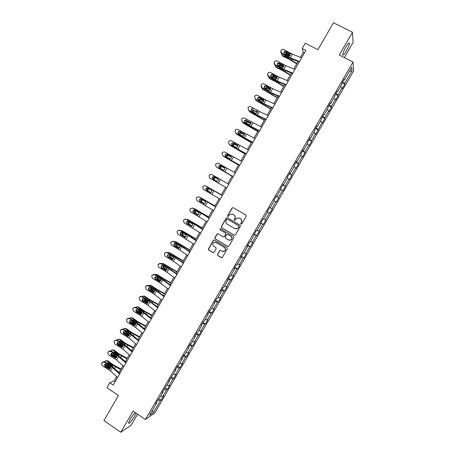<?xml version="1.0" encoding="UTF-8"?>
<svg xmlns="http://www.w3.org/2000/svg" width="455" height="455" viewBox="0 0 455 455"><rect width="100%" height="100%" fill="white"/><g stroke="black" fill="none" stroke-linecap="round" stroke-linejoin="round"><path stroke-width="0.68" d="M240.974 224.156L241.764 223.945L246.229 216.239L245.939 215.096L233.188 207.651L232.061 207.963L227.631 215.63L227.836 216.426L228.438 216.404L230.008 214.339L232.784 214.231L233.842 214.851C235.127 215.795 235.434 217.007 234.763 218.491L234.188 219.486L234.388 220.283L235.013 220.254L236.52 218.229L239.358 218.087L240.422 218.713C241.719 219.657 242.026 220.874 241.349 222.364L240.775 223.359L240.974 224.156M239.034 217.928L240.576 218.77C241.867 219.714 242.174 220.931 241.503 222.415L240.923 223.411L241.161 224.23M228 216.483L227.631 215.63M232.488 214.083L234.001 214.914C235.286 215.858 235.593 217.069 234.922 218.548L234.348 219.543L234.575 220.351M135.277 412.594C133.787 413.885 132.087 416.115 130.181 419.288L128.515 423.139C129.243 423.832 131.216 421.626 134.435 416.507L136.028 413.106M346.261 51.096C348.172 47.678 349.235 45.113 349.451 43.401C349.264 42.213 348.075 43.413 345.885 47.007C343.963 50.454 342.899 53.013 342.695 54.702C342.899 55.88 344.088 54.68 346.261 51.096M217.479 254.339L217.763 255.482L221.306 257.621L222.239 257.553L227.352 248.828L227.068 247.685L214.436 240.109L213.554 240.155L208.435 248.874L208.72 250.011L212.974 252.582L214.089 252.286L216.182 248.663L215.898 247.52L213.787 246.246C212.445 245.074 212.394 243.84 213.623 242.532L216.006 242.407L224.315 247.395C225.64 248.527 225.72 249.749 224.56 251.063L222.085 251.245L220.698 250.409L219.782 250.472L217.479 254.339L217.945 255.494L221.767 257.735M344.321 57.586L353.069 42.491L352.488 32.259L333.464 22.75L317.914 49.709L305.22 43.208L302.183 48.486L305.897 50.397L113.198 385.055L109.843 382.78L106.993 387.728L118.425 395.492L103.945 420.585L120.802 432.25L131.154 425.197L137.564 414.152M352.488 32.259L339.305 55.027L353.063 62.045L145.412 419.499L133.059 411.087L120.802 432.25M234.297 235.195L235.423 234.888L240.371 226.351L240.081 225.208L227.369 217.723L226.249 218.03L221.34 226.533L221.625 227.671L234.609 235.303M233.853 237.601L228.922 246.121L227.796 246.422L215.164 238.852L214.879 237.715L217.211 233.825L218.093 233.785L223.206 236.839L224.326 236.537L225.725 234.12L225.435 232.983L220.106 229.809L220.072 228.831L220.686 228.802L233.569 236.458L233.853 237.601M353.063 62.045L353.62 70.991L154.785 412.941L145.412 419.499M159.131 398.79L161.167 400.155L163.578 396.004L162.719 396.555L166.604 389.878L167.451 389.349L169.869 385.186L169.032 385.698L172.928 379.004L173.747 378.52L176.17 374.346L175.363 374.812L179.259 368.101L180.055 367.668L182.483 363.488L181.704 363.903L185.612 357.181L186.379 356.788L188.814 352.602L188.057 352.972L191.97 346.238L192.715 345.891L195.155 341.694L194.421 342.018L198.352 335.267L199.062 334.971L201.508 330.762L200.803 331.041L204.739 324.278L205.427 324.023L207.878 319.808L207.201 320.041L211.143 313.262L211.802 313.057L214.26 308.831L213.611 309.019L217.558 302.222L218.195 302.063L220.652 297.832L220.032 297.968L223.991 291.16L224.599 291.046L227.062 286.804L226.465 286.9L230.435 280.075L231.015 280.013L233.489 275.758L232.92 275.804L236.896 268.962L237.447 268.945L239.921 264.685L239.381 264.685L243.368 257.826L243.891 257.86L246.377 253.589L245.859 253.537L249.852 246.673L250.352 246.752L252.838 242.469L252.349 242.373L256.353 235.485L256.825 235.616L259.316 231.328L258.855 231.18L262.871 224.281L263.314 224.457L265.811 220.163L265.379 219.964L269.394 213.048L269.815 213.276L272.317 208.97L271.914 208.726L275.94 201.792L276.327 202.071L278.835 197.754L278.46 197.459L282.498 190.514L282.856 190.838L285.37 186.516L285.023 186.169L289.067 179.213L289.397 179.583L291.922 175.249L291.598 174.856L295.653 167.884L295.955 168.304L298.48 163.959L298.19 163.521L302.251 156.531L302.529 157.003L305.06 152.647L304.793 152.158L308.865 145.151L309.116 145.674L311.652 141.312L311.413 140.771L315.497 133.747L315.713 134.322L322.14 122.321L322.328 122.947L324.876 118.562L324.699 117.919L328.794 110.866L328.959 111.543L331.513 107.153L331.359 106.459L335.471 99.389L335.602 100.117L338.162 95.715L338.037 94.97L342.154 87.889L342.257 88.662L344.822 84.255L344.731 83.458L352.039 70.883L351.789 67.255L344.338 80.069L344.247 79.238L341.608 83.771L341.716 84.584L337.525 91.802L337.4 91.023L334.766 95.544L334.908 96.306L330.722 103.501L330.569 102.779L327.941 107.295L328.112 108L323.937 115.183L323.75 114.506L321.133 119.017L321.332 119.665L317.163 126.831L316.947 126.217L314.337 130.71L314.564 131.307L310.412 138.462L310.162 137.893L307.557 142.381L307.813 142.927L303.667 150.059L303.394 149.547L300.789 154.023L301.079 154.518L296.944 161.633L296.637 161.172L294.044 165.637L294.362 166.081L290.233 173.184L289.898 172.775L287.304 177.228L287.657 177.621L283.533 184.707L283.169 184.349L280.587 188.797L280.962 189.132L276.85 196.207L276.458 195.9L273.882 200.337L274.285 200.621L270.185 207.679L269.764 207.423L267.193 211.848L267.625 212.087L267.199 211.837M161.167 400.155L160.296 400.73L153.437 412.526L149.61 415.182L156.588 403.17L155.678 403.767L158.158 399.507L159.057 398.921L163.009 392.125L162.122 392.676L169.442 381.057L168.583 381.557L175.886 369.96L175.056 370.415L177.552 366.127L178.371 365.689L182.347 358.841L181.545 359.251L184.042 354.951L184.832 354.559L188.819 347.7L188.046 348.064L190.548 343.752L191.316 343.411L195.309 336.535L194.564 336.848L197.072 332.525L197.806 332.235L201.81 325.348L201.093 325.609L203.607 321.281L204.318 321.037L208.327 314.132L207.639 314.342L210.159 310.009L210.841 309.81L214.862 302.893L214.197 303.058L216.722 298.708L217.376 298.56L221.403 291.627L220.772 291.74L223.303 287.384L223.928 287.287L227.966 280.337L227.358 280.405L229.894 276.037L230.492 275.992L234.541 269.024L233.961 269.041L236.503 264.662L237.072 264.668L241.127 257.689L240.576 257.655L243.124 253.264L243.664 253.321L247.73 246.326L247.207 246.24L249.761 241.844L250.273 241.946L254.345 234.939L253.856 234.803L256.415 230.395L256.899 230.548L260.977 223.524L260.516 223.337L263.081 218.923L263.536 219.128L267.625 212.087M160.797 395.93L162.719 396.555M164.215 389.076L166.604 389.878M163.009 392.125L162.691 391.698M167.121 385.044L169.032 385.698M170.551 378.173L172.928 379.004M169.442 381.057L169.118 380.636M173.457 374.141L175.363 374.812M176.898 367.248L179.259 368.101M175.886 369.96L175.556 369.557M179.81 363.209L181.704 363.903M183.263 356.299L185.612 357.181M182.347 358.841L182.011 358.449M186.175 352.261L188.057 352.972M189.633 345.328L191.97 346.238M188.819 347.7L188.478 347.319M192.55 341.284L194.421 342.018M196.025 334.328L198.352 335.267M195.309 336.535L194.962 336.16M198.943 330.284L200.803 331.041M202.429 323.312L204.739 324.278M201.81 325.348L201.457 324.984M205.347 319.256L207.201 320.041M208.845 312.266L211.143 313.262M208.327 314.132L207.963 313.779M211.768 308.211L213.611 309.019M215.272 301.199L217.558 302.222M214.862 302.893L214.493 302.552M218.201 297.143L220.032 297.968M221.716 290.108L223.991 291.16M221.403 291.627L221.028 291.297M224.651 286.047L226.465 286.9M228.177 278.995L230.435 280.075M227.966 280.337L227.58 280.018M231.106 274.928L232.92 275.804M234.649 267.858L236.896 268.962M234.541 269.024L234.149 268.717M237.584 263.786L239.381 264.685M241.133 256.694L243.368 257.826M241.127 257.689L240.729 257.394M244.073 252.622L245.859 253.537M247.634 245.507L249.852 246.673M247.73 246.326L247.327 246.041M250.574 241.429L252.349 242.373M254.152 234.297L256.353 235.485M254.345 234.939L253.935 234.666M257.092 230.213L258.855 231.18M260.675 223.058L262.871 224.281M260.977 223.524L260.561 223.263M263.621 218.974L265.379 219.964M267.221 211.802L269.394 213.048M269.741 207.463L271.914 208.726M274.2 200.769L275.94 201.792M270.185 207.679L269.758 207.435M276.299 196.168L278.46 197.459M280.769 189.468L282.498 190.514M276.85 196.207L276.418 195.974M282.879 184.849L285.023 186.169M287.355 178.138L289.067 179.213M283.533 184.707L283.09 184.485M289.471 173.509L291.598 174.856M293.947 166.786L295.653 167.884M290.233 173.184L289.778 172.974M296.074 162.139L298.19 163.521M300.562 155.411L302.251 156.531M296.944 161.633L296.484 161.44M302.694 150.747L304.793 152.158M307.188 144.007L308.865 145.151M303.667 150.059L303.201 149.871M309.326 139.332L311.413 140.771M313.825 132.581L315.497 133.747M310.412 138.462L309.935 138.286M315.975 127.889L318.051 129.356M320.479 121.127L322.14 122.321M317.163 126.831L316.686 126.672M322.64 116.423L324.699 117.919M327.151 109.649L328.794 110.866M323.937 115.183L323.448 115.03M329.318 104.929L331.359 106.459M333.834 98.149L335.471 99.389M330.722 103.501L330.228 103.365M336.006 93.412L338.037 94.97M340.533 86.621L342.154 87.889M337.525 91.802L337.018 91.671M342.717 81.872L344.731 83.458M349.525 71.145L352.039 70.883M344.338 80.069L343.826 79.955M116.656 376.649L114.307 380.733L109.843 382.78M302.183 48.486L303.326 52.393L300.488 57.319M298.071 61.522L293.805 68.938M291.416 73.084L287.133 80.524M284.773 84.619L280.473 92.086M278.147 96.13L273.83 103.626M271.538 107.613L267.204 115.138M264.941 119.079L260.59 126.626M258.355 130.511L253.992 138.093M251.786 141.926L247.406 149.53M245.228 153.312L240.837 160.939M238.693 164.67L234.28 172.326M232.164 176.005L227.739 183.689M225.646 187.329L221.232 194.99M219.122 198.659L214.749 206.263M212.616 209.965L208.271 217.507M206.121 221.244L201.81 228.734M199.643 232.499L195.366 239.927M193.176 243.732L188.933 251.103M186.721 254.942L182.512 262.251M180.282 266.124L176.108 273.381M173.861 277.283L169.715 284.483M167.451 288.419L163.339 295.557M161.053 299.532L156.975 306.613M154.672 310.617L150.628 317.647M148.302 321.685L144.286 328.652M141.943 332.724L137.967 339.635M135.601 343.741L131.654 350.595M129.277 354.735L125.358 361.532M122.958 365.701L119.079 372.446M152.351 410.467L153.437 412.526M157.896 399.956L160.296 400.73M156.588 403.17L156.281 402.732M304.423 52.962L303.326 52.393M115.297 381.404L114.307 380.733M342.137 82.861L344.822 84.255M335.483 94.31L338.162 95.715M328.846 105.742L331.513 107.153M322.22 117.14L324.876 118.562M315.611 128.52L318.255 129.948M309.013 139.873L311.652 141.312M302.433 151.202L305.06 152.647M295.864 162.503L298.48 163.959M289.306 173.787L291.922 175.249M282.765 185.043L285.37 186.516M276.242 196.27L278.835 197.754M269.73 207.48L272.317 208.97M267.233 211.78L269.815 213.276M260.738 222.956L263.314 224.457M254.26 234.103L256.825 235.616M247.793 245.234L250.352 246.752M241.343 256.336L243.891 257.86M234.905 267.409L237.447 268.945M228.484 278.466L231.015 280.013M222.074 289.494L224.599 291.046M215.681 300.505L218.195 302.063M209.3 311.487L211.802 313.057M202.93 322.447L205.427 324.023M196.577 333.384L199.062 334.971M190.236 344.298L192.715 345.891M183.905 355.19L186.379 356.788M177.632 366.082L180.055 367.668M171.495 377.036L173.747 378.52M165.347 387.95L167.451 389.349M233.182 207.645L232.226 208.032L227.801 215.693M227.307 217.689L226.419 218.087L221.511 226.579L221.795 227.716L234.456 235.229M238.915 226.562L238.716 225.765L227.557 219.191L226.948 219.213L226.169 220.447C225.498 221.926 225.805 223.138 227.085 224.087L234.706 228.592L237.607 228.41L239.068 226.613L238.716 225.765M227.534 219.173L238.869 225.811M235.4 228.871L237.766 228.456L238.312 227.614M239.068 226.613L238.465 227.659M217.939 233.716L217.154 234.126L215.061 237.749L215.346 238.886L228.182 246.536M223.547 236.947L224.497 236.572L225.89 234.16L225.606 233.023L220.106 229.809M220.624 228.774L220.248 228.876L220.283 229.855M228.541 240.018L230.992 239.853C232.181 238.534 232.113 237.3 230.776 236.156L227.83 234.405L226.931 234.456L225.31 237.123L225.6 238.266L228.541 240.018M229.331 240.303L231.151 239.882C232.346 238.568 232.272 237.334 230.935 236.19L230.776 236.156M227.676 234.336L230.935 236.19M220.459 250.313L219.759 250.728L217.661 254.351M223.069 251.552L224.73 251.08C225.89 249.767 225.811 248.544 224.486 247.412L224.315 247.395M215.329 242.145L224.486 247.412M214.254 240.03L213.509 240.439L208.629 248.896L208.908 250.034L213.412 252.701M290.336 54.657L284.716 51.944M284.693 51.933L284.25 51.722M296.933 63.501L288.891 58.632L282.157 55.368L282.623 56.096L289.34 59.355L296.717 63.876M299.231 61.977L291.223 58.814L281.457 53.605L282.157 55.368M288.891 58.632L289.283 57.95L285.04 55.925L284.472 55.271M284.716 54.037L285.99 53.48L290.188 55.425M289.903 55.806L286.838 54.327L285.495 54.469M284.875 55.499L284.887 55.834M299.504 61.505L290.307 57.876L281.435 53.093L281.457 53.605L280.633 52.001M301.654 57.774L292.428 54.179L283.55 49.402L282.202 49.288L280.82 50.806L281.435 53.093M290.188 54.498L289.664 53.667L285.791 51.517L285.803 52.035L289.983 54.355M285.803 52.035L284.693 51.955L283.801 53.036M289.664 53.667L290.131 54.094L290.159 55.482L288.925 56.198L284.438 53.883L283.948 52.052L284.682 51.438L285.791 51.517M283.397 65.821L283.55 66.982L282.327 67.693L281.702 67.522L277.84 65.372L277.351 63.546L277.994 62.972L279.188 63.017L279.222 63.501L283.601 65.964L278.295 63.364M290.381 74.876L282.345 70.025L275.639 66.72L276.128 67.42L282.811 70.718L290.188 75.217M274.905 65.065L275.639 66.72M278.005 66.788L282.009 69.018M278.107 65.526L279.398 64.849L283.63 66.822M283.408 67.186L280.325 65.668L278.835 65.93M276.088 76.855L271.919 74.774M283.852 86.228L275.81 81.4L269.138 78.055L269.644 78.715L276.293 82.054L283.675 86.53M268.382 76.514L269.138 78.055M271.595 78.311L273.944 79.619M271.527 76.992L272.824 76.195L277.078 78.186M276.913 78.533L273.318 76.867L272.215 77.373M292.81 73.124L283.692 69.382L274.843 64.582L274.888 65.054L274.052 63.546M292.565 73.556L284.625 70.292L274.888 65.054M294.954 69.405L285.808 65.696L276.953 60.902L275.497 60.822L274.655 61.561L274.234 62.301L274.843 64.582M279.222 63.501L278.028 63.45L277.214 64.564M283.055 65.167L279.188 63.017M282.327 67.693L281.861 68.489M286.132 84.721L277.095 80.865L268.268 76.042L268.331 76.485L267.5 75.075M285.911 85.102L278.039 81.741L268.331 76.485M288.271 81.007L279.205 77.185L270.372 72.373L268.825 72.334L268.08 73.028L267.659 73.767L268.268 76.042M277.027 77.401L276.464 76.645L272.608 74.489L272.659 74.938L276.822 77.259M272.659 74.938L271.39 74.921L270.645 76.082M276.464 76.645L276.93 77.077L276.958 78.459L275.81 79.164L275.11 78.994L271.26 76.838L270.77 75.018L271.339 74.478L272.608 74.489M267.779 87.286L265.618 86.188M277.328 97.552L262.649 89.362L277.175 97.819M261.887 87.94L262.649 89.362M264.969 88.441L266.266 87.519L270.526 89.527M270.412 89.845L266.778 88.156L265.623 88.805M270.822 108.853L256.176 100.64L270.691 109.086M255.409 99.349L256.176 100.64M258.44 99.872L259.725 98.82L263.985 100.834M263.911 101.129L260.254 99.429L259.066 100.225M264.332 120.131L249.715 111.902L264.219 120.33M248.959 110.741L249.715 111.902M251.939 111.287L253.202 110.099L257.445 112.106M257.405 112.374L253.754 110.673L252.548 111.629M279.472 96.289L270.509 92.319L261.705 87.479L261.79 87.889L260.965 86.592M279.279 96.631L271.47 93.173L261.79 87.889M281.605 92.581L272.619 88.651L263.803 83.817L262.182 83.817L261.096 85.204L261.705 87.479M270.469 88.822L269.883 88.094L266.033 85.938L266.107 86.348L270.259 88.679M266.107 86.348L264.782 86.365L264.099 87.587M269.883 88.094L270.35 88.526L270.378 89.908L269.297 90.608L268.535 90.443L264.691 88.281L264.201 86.461L264.708 85.955L266.033 85.938M272.824 107.835L263.94 103.751L255.158 98.894L262.216 103.183L272.653 108.131M274.957 104.138L266.044 100.089L257.251 95.237L255.568 95.277L254.55 96.619L255.158 98.894M263.911 100.202L263.32 99.52L259.481 97.359L259.572 97.734L263.718 100.072M259.572 97.734L258.201 97.779L257.575 99.071M263.32 99.52L263.781 99.952L263.809 101.334L262.586 102.034L258.133 99.702L257.649 97.882L258.104 97.404L259.481 97.359M266.192 119.352L257.382 115.16L248.623 110.286L255.687 114.541L266.05 119.602M268.319 115.661L259.481 111.503L250.716 106.635L248.982 106.703L248.436 107.283L248.02 108.011L248.623 110.286M253.048 109.098L251.638 109.166L251.075 110.548M256.768 110.923L257.234 111.356L257.257 112.738L256.307 113.414L255.426 113.261L251.598 111.094L251.114 109.274L251.524 108.83L252.935 108.756M257.854 131.381L243.271 123.134L257.757 131.546M242.538 122.111L243.271 123.134M245.467 122.685L245.655 122.059L246.695 121.36L250.904 123.356M250.898 123.589L247.258 121.894L246.064 123.026M259.572 130.847L242.106 121.65L249.175 125.881L259.452 131.057M261.693 127.167L244.193 118.01L242.413 118.107L241.918 118.647L241.503 119.375L242.106 121.65M250.756 122.833L246.536 120.438L250.671 122.776M246.536 120.438L245.097 120.529L244.602 122.008M250.233 122.298L250.694 122.731L250.722 124.113L249.505 124.806L245.069 122.463L244.585 120.643L244.966 120.222L246.411 120.131M251.387 142.614L236.833 134.344L251.314 142.745M236.145 133.469L236.833 134.344M239.029 134.071L239.211 133.281L240.206 132.593L244.363 134.566M244.38 134.771L240.786 133.099L239.614 134.407M252.969 142.313L235.599 132.985L252.878 142.478M255.084 138.638L237.681 129.356L235.866 129.482L234.996 130.716L235.599 132.985M244.187 134.111L244.198 135.465L242.987 136.153L238.562 133.804L238.079 131.99L238.42 131.592L239.893 131.478L244.164 134.094L239.893 131.478M240.047 131.751L238.574 131.865L238.164 133.457M243.715 133.651L244.176 134.083L244.625 133.304M244.938 153.818L230.418 145.532L244.881 153.915M229.786 144.815L230.418 145.532M232.63 145.446L232.784 144.48L233.728 143.803L237.817 145.742M237.857 145.907L234.331 144.275L233.387 144.952L233.21 145.782M246.382 153.756L229.11 144.303L246.309 153.881M248.493 150.093L231.185 140.68L229.343 140.822L228.507 142.034L229.11 144.303M237.601 145.327L237.203 144.98L237.664 145.412L237.692 146.794L236.481 147.477L232.061 145.122L231.584 143.308L233.392 142.807L237.629 145.361M233.563 143.041L232.073 143.171L231.76 144.889M237.203 144.98L233.392 142.807M238.5 165L224.008 156.696L238.465 165.057M223.468 156.156L224.008 156.696M226.271 156.816L226.368 155.655L227.273 154.99L231.259 156.878M231.311 157.003L227.892 155.434L226.988 156.099L226.857 157.151M239.808 165.176L222.631 155.593L239.762 165.256M241.912 161.519L224.707 151.976L222.836 152.146L222.029 153.329L222.631 155.593M230.998 156.503L231.197 158.095L229.985 158.778L225.578 156.418L225.1 154.603L226.908 154.103L231.072 156.583M227.096 154.308L225.589 154.455L225.401 156.292M230.713 156.281L226.908 154.103M232.078 176.153L217.621 167.832L232.061 176.182M217.228 167.508L217.621 167.832M219.993 168.196L219.97 166.803L220.829 166.149L224.662 167.958M224.719 168.037L221.466 166.564L220.607 167.213L220.59 168.543M233.244 176.568L216.17 166.86L233.227 176.603M235.349 172.923L218.241 163.254L216.347 163.436L215.568 164.596L216.17 166.86M224.389 167.667L224.713 169.374L223.507 170.051L219.111 167.69L218.633 165.876L220.436 165.381L224.503 167.77M220.647 165.546L218.844 166.047L219.082 167.673M224.23 167.565L220.436 165.381M217.922 178.923L215.943 177.78L215.056 177.672L214.237 178.309L214.641 180.055L213.987 179.685L216.62 181.209M213.987 179.685L213.583 177.933L214.402 177.291L217.905 178.906M216.648 181.221L214.641 180.055M226.698 187.938L209.721 178.104L209.124 175.84L209.533 175.118L209.869 174.703L211.785 174.504L218.673 178.474L218.224 179.253L218.246 180.629L217.046 181.3L212.656 178.934L212.178 177.126L213.981 176.631L217.848 178.866M228.797 184.298L218.673 178.474M214.208 176.768L212.411 177.257L212.889 179.065L216.546 181.175M218.224 179.253L213.981 176.631M221.34 194.808L206.428 186.311M221.323 194.837L206.917 186.487M208.999 188.706L207.884 189.382L208.282 191.134L207.605 190.793L210.563 192.528M207.605 190.793L207.207 189.035L208.401 188.359M210.659 192.528L208.282 191.134M220.169 199.284L203.283 189.32L202.685 187.062L203.413 185.947L205.347 185.725L212.218 189.707L211.774 190.48L211.797 191.862L210.597 192.528L206.217 190.156L205.74 188.347L207.537 187.858L211.774 190.48M222.279 195.61L205.347 185.725M222.262 195.65L212.218 189.707M205.29 185.697L205.597 185.833M207.497 187.835L205.99 188.45L206.468 190.253L210.312 192.482M214.97 205.87L199.819 197.368M214.936 205.933L200.558 197.567M202.367 199.796L201.537 200.427L201.935 202.185L201.246 201.872L204.352 203.726M201.246 201.872L200.848 200.115L201.787 199.455M204.488 203.704L201.935 202.185M213.651 210.602L196.861 200.513L196.264 198.255L196.975 197.157L198.92 196.93L205.779 200.917L205.336 201.69L205.359 203.066L204.158 203.732L199.79 201.355L199.313 199.546L201.104 199.062L205.336 201.69M215.784 206.894L198.92 196.93M215.738 206.974L205.779 200.917M198.664 196.81L199.193 197.004M200.9 198.966L199.58 199.614L200.058 201.417L204.005 203.709M208.618 216.904L194.922 208.908L193.284 208.43M208.566 217.001L194.217 208.618M195.815 210.898L195.212 211.456L195.599 213.213L194.894 212.934L198.101 214.874M194.894 212.934L194.501 211.171L195.24 210.563M194.524 208.743L194.922 208.908M198.266 214.823L195.599 213.213M207.144 221.898L190.457 211.683L189.86 209.425L190.27 208.708L192.511 208.106L199.353 212.098L198.909 212.872L198.932 214.248L197.737 214.908L193.375 212.53L192.897 210.722L194.689 210.238L198.909 212.872M209.3 218.155L192.511 208.106M209.232 218.281L199.353 212.098M192.055 207.929L192.801 208.145M194.331 210.096L193.187 210.756L193.665 212.553L197.68 214.902M202.282 227.915L188.615 219.901L186.789 219.486M202.208 228.046L187.887 219.646M189.32 222L188.893 222.455L189.28 224.218L188.558 223.968L191.839 225.987M188.558 223.968L188.171 222.205L188.745 221.665M188.074 219.708L188.615 219.901M192.021 225.902L189.28 224.218M200.655 233.165L184.065 222.831L183.467 220.573L184.144 219.515L186.112 219.259L192.943 223.257L192.499 224.031L192.522 225.407L191.362 226.061M202.828 229.394L186.112 219.259M202.737 229.559L192.943 223.257M185.481 219.048L186.419 219.264M187.784 221.227L186.806 221.869L187.284 223.672L191.339 226.05L186.977 223.678L186.499 221.875L188.285 221.392L192.499 224.031M195.951 238.909L182.313 230.878L180.334 230.526M195.86 239.068L181.573 230.651M182.864 233.096L182.591 233.432L182.973 235.201L182.233 234.985L185.572 237.061M182.233 234.985L181.852 233.21L182.284 232.75M181.63 230.668L182.313 230.878M185.771 236.941L182.973 235.201M194.183 244.409L177.683 233.95L177.086 231.697L177.751 230.651L179.725 230.389L186.544 234.393L186.101 235.161L186.123 236.537L184.935 237.191L180.589 234.803L180.112 233L181.898 232.522L186.101 235.161M196.372 240.604L186.851 234.353L179.725 230.389M196.253 240.809L186.544 234.393M178.946 230.167L180.055 230.361M181.272 232.346L180.442 232.966L180.914 234.763L185.054 237.191M189.638 249.875L176.028 241.827L173.907 241.554M189.53 250.068L175.272 241.633M176.449 244.176L176.682 246.161L175.926 245.973L179.304 248.106M175.926 245.973L175.545 244.198L175.857 243.829M175.243 241.616L176.028 241.827M179.509 247.947L176.682 246.161M187.722 255.63L179.805 250.136L171.313 245.052L170.722 242.799L171.37 241.77L173.355 241.497L180.157 245.507L179.736 247.651L178.553 248.299L174.219 245.905L173.742 244.102L175.522 243.63L179.719 246.274M189.934 251.791L180.481 245.433L173.355 241.497M189.786 252.042L180.157 245.507M172.439 241.275L173.702 241.434M174.794 243.453L174.089 244.034L174.561 245.831L178.752 248.293M183.342 260.817L169.755 252.758L167.503 252.57M183.211 261.045L168.981 252.593M170.068 255.249L170.403 257.092L169.63 256.938L173.031 259.123M169.63 256.938L169.459 254.891M168.902 252.542L169.755 252.758M173.247 258.918L170.403 257.092M181.272 266.829L173.429 261.227L164.96 256.125L164.369 253.873L165.006 252.855L166.996 252.576L173.787 256.597L173.366 258.736L172.189 259.378L167.861 256.984L167.383 255.181L169.163 254.715L173.349 257.359M183.501 262.956L174.134 256.489L166.996 252.576M183.337 263.246L173.787 256.597M165.973 252.366L167.36 252.485M168.35 254.544L167.747 255.084L168.219 256.876L172.462 259.367M177.052 271.737L163.499 263.661L161.127 263.564M176.904 271.999L162.708 263.525M163.59 268.911L161.514 267.557M163.72 266.311L164.136 268.006L163.345 267.881L166.769 270.105M163.345 267.881L163.083 265.936M162.571 263.451L163.499 263.661M166.979 269.855L164.136 268.006M174.839 278.005L167.065 272.295L158.624 267.176L158.033 264.924L158.437 264.219L160.655 263.638L167.429 267.659L166.991 268.422L167.013 269.798L165.836 270.441L161.514 268.04L161.042 266.238L162.816 265.771L166.991 268.422M177.092 274.092L167.793 267.523L161.036 263.508L160.655 263.638M176.898 274.422L167.429 267.659M159.534 263.434L161.036 263.508M161.929 265.612L161.423 266.107L161.895 267.898L166.143 270.401M170.779 282.635L163.362 278.557L157.254 274.541L154.774 274.541M170.614 282.925L162.566 278.46L156.446 274.439M158.954 280.911L155.075 278.352M157.402 277.362L157.885 278.898L157.077 278.801L160.507 281.065M157.077 278.801L156.736 276.964M157.874 276.39L160.206 277.777M156.258 274.337L157.254 274.541M160.712 280.758L157.885 278.898M168.418 289.152L160.717 283.34L152.3 278.204L151.708 275.957L152.112 275.247L154.325 274.672L161.087 278.699L160.666 280.837L159.495 281.474L155.183 279.069L154.711 277.271L156.48 276.811L160.649 279.461M170.688 285.205L161.468 278.528L154.723 274.513L154.325 274.672M170.477 285.581L161.087 278.699M153.13 274.484L154.723 274.513M155.542 276.657L155.109 277.106L155.582 278.898L159.819 281.4M164.522 293.509L157.1 289.448L151.02 285.404L148.444 285.501M164.335 293.833L156.287 289.386L150.195 285.33M153.608 292.44L148.705 289.152M151.123 288.396L151.646 289.761L150.821 289.699L154.245 291.991M150.821 289.699L150.417 287.975M151.424 287.281L155.331 289.625M149.962 285.205L151.02 285.404M154.438 291.632L151.646 289.761M162.014 300.277L154.387 294.362L145.987 289.204L145.395 286.963L145.799 286.258L148.006 285.683L154.757 289.721L154.319 290.478L154.342 291.854L153.17 292.485L148.865 290.08L148.393 288.282L150.161 287.822L154.319 290.478M164.3 296.302L155.155 289.517L148.427 285.49L148.006 285.683M164.067 296.711L154.757 289.721M146.749 285.512L148.427 285.49M149.172 287.679L148.813 288.083L149.28 289.875L153.511 292.377M158.272 304.355L150.85 300.323L144.804 296.239L142.574 296.108L141.704 296.671L139.696 296.973L139.099 297.945L139.685 300.186L148.063 305.356L155.621 311.379M158.067 304.714L150.019 300.289L143.962 296.194M147.426 303.383L142.381 299.953M144.872 299.424L145.418 300.607L144.576 300.573L147.994 302.893M144.576 300.573L144.121 298.975M145.026 298.179L149.649 300.937L150.019 300.289M143.683 296.051L144.804 296.239M145.708 298.258L145.418 298.412M148.171 302.473L145.418 300.607M157.93 307.37L148.859 300.476L142.142 296.444L140.396 296.512M157.669 307.819L150.087 301.836L141.704 296.671M142.83 298.679L142.529 299.037L142.995 300.823L147.215 303.337M146.857 303.474L142.557 301.062L142.091 299.265L143.854 298.81L148.006 301.472L148.023 302.842L146.857 303.474L146.419 304.23M152.038 315.184L144.61 311.174L138.593 307.051L136.335 306.954L135.84 307.364M151.816 315.577L143.769 311.169L137.74 307.04M141.243 314.291L136.09 310.742M138.661 310.441L139.202 311.425L138.348 311.425L141.75 313.762M138.348 311.425L137.854 309.952M138.667 309.064L139.622 309.201L143.399 311.817L143.769 311.169M137.421 306.875L138.593 307.051M139.44 309.099L139.094 309.32M141.892 313.279L139.202 311.425M149.24 322.453L141.755 316.333L133.4 311.146L132.815 308.899L133.4 307.944L135.414 307.637L142.136 311.686L141.721 313.813L140.555 314.439L136.267 312.022L135.8 310.23L137.558 309.775L141.704 312.443M151.572 318.409L142.574 311.413L135.869 307.381L135.414 307.637M151.287 318.904L142.136 311.686M134.066 307.489L135.869 307.381M136.506 309.65L136.722 311.755L140.936 314.268M145.822 325.99L138.388 321.998L132.405 317.84L130.107 317.778L129.573 318.261M145.577 326.411L137.529 322.026L131.529 317.857M135.055 325.171L129.823 321.52M132.337 319.933L133.406 320.036L137.421 323.05M132.496 321.458L133.002 322.225L132.132 322.254L135.505 324.608M132.132 322.254L131.609 320.917M131.171 317.681L132.405 317.84M133.19 319.916L132.803 320.212M135.613 324.045L133.002 322.225M142.876 333.509L135.465 327.281L127.127 322.077L126.541 319.837L127.121 318.887L129.14 318.574L135.846 322.629L135.431 324.756L134.27 325.382L129.988 322.959L129.521 321.167L131.279 320.718L135.414 323.386M145.225 329.431L136.301 322.333L129.612 318.29L129.14 318.574M144.917 329.966L135.846 322.629M127.758 318.443L129.612 318.29M130.204 320.599L130.46 322.658L134.669 325.177M139.611 336.774L132.183 332.804L126.223 328.612L123.902 328.578L123.322 329.147M139.349 337.229L131.302 332.861L125.33 328.658M128.873 336.017L123.584 332.281M126.962 330.717L126.041 330.785L127.195 330.842L131.245 334.004M126.393 332.474L126.814 333.003L125.927 333.06L129.271 335.42M125.927 333.06L125.392 331.866M124.937 328.464L126.223 328.612M126.928 330.734L126.535 331.092M129.317 334.766L126.814 333.003M136.528 344.537L129.186 338.207L120.871 332.986L120.285 330.751L120.854 329.807L122.873 329.494L129.573 333.555L129.157 335.682L127.997 336.296L123.726 333.873L123.259 332.082L125.011 331.638L129.14 334.311M138.894 340.425L130.045 333.225L123.368 329.175L122.873 329.494M138.559 341.005L129.573 333.555M121.468 329.369L123.368 329.175M123.919 331.524L124.215 333.543L128.412 336.063M133.417 347.535L125.984 343.582L120.057 339.356L117.703 339.356L117.089 340.01M133.139 348.018L125.091 343.673L119.147 339.43M122.696 346.841L117.367 343.024M119.75 341.631L121.002 341.631L125.068 344.93M120.416 343.542L119.733 343.843L123.038 346.209M119.733 343.843L119.199 342.803M118.721 339.225L120.057 339.356M119.836 341.574L120.74 341.495L120.291 341.955M122.992 345.436L120.638 343.752M130.193 355.543L122.918 349.11L114.626 343.878L114.04 341.637L114.603 340.71L116.622 340.385L123.311 344.458L122.895 346.579L121.735 347.193L117.475 344.765L117.009 342.973L118.755 342.53L122.878 345.209M132.576 351.402L123.8 344.094L117.134 340.039L116.622 340.385M132.217 352.016L123.311 344.458M115.195 340.272L117.134 340.039M117.652 342.427L117.981 344.401L122.173 346.926M127.235 358.273L119.801 354.343L113.904 350.077L111.52 350.111L110.872 350.851M126.939 358.79L118.891 354.462L112.976 350.185M116.52 357.636L111.174 353.751M113.494 352.449L114.825 352.397L118.346 354.951L118.891 355.821M114.313 354.508L113.557 354.604L116.81 356.965M113.557 354.604L113.039 353.728M112.522 349.969L113.904 350.077M114.541 352.25L114.069 352.801M116.571 356.003L115.53 355.247M123.868 366.525L116.662 359.99L108.392 354.741L107.812 352.506L108.21 351.806L110.389 351.26L117.06 355.332L116.645 357.454L115.49 358.068L111.236 355.634L110.77 353.842L112.516 353.404L116.628 356.083M126.268 362.351L117.566 354.94L110.918 350.879L110.389 351.26M125.893 363.005L117.06 355.332M108.938 351.152L110.918 350.879M110.889 353.671L111.378 353.308L111.765 355.236L115.945 357.766M121.07 368.988L113.631 365.081L107.761 360.781L105.355 360.843L104.667 361.668M120.751 369.534L112.703 365.228L106.823 360.917M110.349 368.396L105.003 364.461M107.255 363.255L108.654 363.141L112.34 365.865L112.715 366.685M107.92 365.257L107.391 365.342L110.588 367.691M107.391 365.342L106.919 364.643M106.334 360.69L107.761 360.781M108.353 362.982L107.875 363.63M117.555 377.485L110.423 370.853L102.17 365.581L101.59 363.346L101.988 362.652L104.167 362.106L110.821 366.19L110.406 368.305L109.257 368.914L105.014 366.48L104.548 364.688L106.288 364.256L110.394 366.935M119.978 373.276L111.35 365.763L104.713 361.691L104.167 362.106M119.58 373.97L110.821 366.19M105.168 364.154L105.554 366.048L110.099 368.669M102.705 362.004L104.713 361.691M291.723 60.214L292.286 59.235M286.383 53.588L286.838 54.327M288.925 56.198L288.464 56.989M290.586 53.303L290.131 54.094M292.428 54.179L290.307 57.876M282.345 70.025L282.709 69.393M285.171 71.611L285.677 70.724M279.848 64.968L280.325 65.668M275.81 81.4L276.134 80.831M278.631 82.986L279.086 82.19M273.33 76.321L273.825 76.992M283.977 64.803L283.522 65.6M285.808 65.696L283.692 69.382M275.724 79.164L275.269 79.955M277.379 76.281L276.93 77.077M279.205 77.185L277.095 80.865M269.286 92.746L269.576 92.246M272.107 94.333L272.511 93.633M266.829 87.644L267.335 88.287M262.78 104.07L263.036 103.632M265.595 105.657L265.947 105.048M260.34 98.951L260.863 99.554M256.29 115.365L256.501 114.996M259.094 116.958L259.395 116.434M253.862 110.229L254.408 110.804M269.15 90.613L268.695 91.404M270.805 87.735L270.35 88.526M272.619 88.651L270.509 92.319M262.586 102.034L262.137 102.824M264.236 99.167L263.781 99.952M266.044 100.089L263.94 103.751M256.04 113.431L255.585 114.216M257.684 110.571L257.234 111.356M259.481 111.503L257.382 115.16M249.812 126.638L249.988 126.331M252.61 128.23L252.861 127.804M247.401 121.485L247.964 122.025M249.505 124.806L249.056 125.591M251.149 121.946L250.694 122.731M252.935 122.895L250.841 126.541M246.144 139.486L246.337 139.145M240.951 132.718L241.531 133.224M242.987 136.153L242.538 136.938M246.4 134.259L244.312 137.899M234.518 143.922L235.116 144.4M236.481 147.477L236.031 148.256M238.113 144.633L237.664 145.412M239.882 145.6L237.8 149.234M228.097 155.109L228.711 155.553M229.985 158.778L229.542 159.557M231.618 155.934L231.168 156.719M233.381 156.918L231.299 160.541M221.687 166.268L222.324 166.678M223.507 170.051L223.064 170.83M225.14 167.218L224.69 167.997M226.891 168.213L224.81 171.825M215.295 177.405L215.943 177.78M217.046 181.3L216.603 182.08M220.413 179.48L218.343 183.086M210.597 192.528L210.153 193.301M213.952 190.725L211.882 194.319M204.158 203.732L203.715 204.5M207.503 201.94L205.438 205.529M203.561 203.55L203.897 203.686M197.737 214.908L197.294 215.676M201.07 213.133L199.011 216.716M193.665 212.553L193.375 212.53M197.14 214.726L197.635 214.896M196.725 225.43L196.918 225.094M190.73 225.879L191.339 226.05L190.89 226.829M194.649 224.309L192.596 227.881M187.284 223.672L186.977 223.678M190.321 236.56L190.565 236.139M187.642 234.825L187.813 234.524M184.935 237.191L184.497 237.959M188.239 235.451L186.192 239.023M180.914 234.763L180.589 234.803M184.338 237.01L184.963 237.146M183.934 247.668L184.23 247.156M181.272 245.91L181.482 245.541M178.553 248.299L178.115 249.061M181.846 246.576L179.805 250.136M174.561 245.831L174.219 245.905M177.956 248.117L178.599 248.22M177.564 258.753L177.905 258.156M174.919 256.967L175.164 256.54M172.189 259.378L171.751 260.146M175.471 257.678L173.429 261.227M168.219 256.876L167.861 256.984M171.592 259.196L172.252 259.265M171.205 269.809L171.598 269.132M168.577 268.001L168.856 267.512M165.836 270.441L165.398 271.203M169.106 268.751L167.065 272.295M161.895 267.898L161.514 268.04M165.239 270.253L165.916 270.293M164.858 280.849L165.296 280.081M162.247 279.012L162.566 278.46M159.495 281.474L159.057 282.236M162.754 279.802L160.717 283.34M155.582 278.898L155.183 279.069M158.903 281.287L159.597 281.292M158.522 291.86L159.017 291.007M155.934 289.994L156.287 289.386M153.17 292.485L152.732 293.248M156.412 290.83L154.387 294.362M149.28 289.875L148.865 290.08M152.579 292.298L153.289 292.275M152.203 302.848L152.743 301.915M148.438 300.715L148.006 301.472M150.087 301.836L148.063 305.356M142.995 300.823L142.557 301.062M146.265 303.286L146.993 303.229M145.901 313.819L146.487 312.795M140.555 314.439L140.123 315.196M143.78 312.818L141.755 316.333M136.722 311.755L136.267 312.022M139.964 314.251L140.714 314.16M139.605 324.756L140.242 323.653M137.16 322.675L137.529 322.026M134.27 325.382L133.833 326.133M137.478 323.772L135.465 327.281M130.46 322.658L129.988 322.959M133.679 325.194L134.447 325.069M133.326 335.676L134.015 334.493M130.932 333.504L131.302 332.861M127.997 336.296L127.565 337.053M131.194 334.709L129.186 338.207M124.215 333.543L123.726 333.873M127.411 336.108L128.196 335.955M127.064 346.573L127.792 345.305M124.721 344.316L125.091 343.673M121.735 347.193L121.303 347.944M124.926 345.618L122.918 349.11M117.981 344.401L117.475 344.765M121.149 347.006L121.951 346.818M120.814 357.448L121.587 356.094M118.522 355.105L118.891 354.462M115.49 358.068L115.058 358.813M118.664 356.51L116.662 359.99M111.765 355.236L111.236 355.634M114.905 357.875L115.724 357.658M114.575 368.3L115.399 366.861M112.34 365.865L112.703 365.228M109.257 368.914L108.825 369.665M112.419 367.373L110.423 370.853M105.554 366.048L105.014 366.48M108.671 368.721L109.513 368.476M348.792 43.066L349.451 43.401M285.99 53.48L286.445 54.213M284.682 51.438L284.693 51.955M279.398 64.849L279.876 65.548M272.824 76.195L273.318 76.867M277.994 62.972L278.028 63.45M271.339 74.478L271.39 74.921M266.266 87.519L266.778 88.156M259.725 98.82L260.254 99.429M253.202 110.099L253.754 110.673M264.708 85.955L264.782 86.365M258.104 97.404L258.201 97.779M251.524 108.83L251.638 109.166M246.695 121.36L247.258 121.894M244.966 120.222L245.097 120.529M240.206 132.593L240.786 133.099M233.728 143.803L234.331 144.275M227.273 154.99L227.892 155.434M220.829 166.149L221.466 166.564M214.402 177.291L215.056 177.672M207.992 188.41L208.663 188.757M201.599 199.5L202.287 199.819M193.113 210.443L193.398 210.477M186.704 221.608L187.011 221.608M180.305 232.744L180.629 232.71M173.924 243.857L174.271 243.789M167.559 254.948L167.923 254.845M161.207 266.01L161.588 265.879M154.871 277.055L155.269 276.885M148.546 288.066L148.961 287.873M145.23 298.298L145.572 298.315M142.233 299.06L142.671 298.833M138.792 309.138L139.344 309.144M135.937 310.031L136.392 309.77M132.394 319.967L133.133 319.95M129.658 320.974L130.13 320.678M123.39 331.894L123.879 331.57M117.134 342.797L117.64 342.439M113.648 352.341L114.506 352.238M107.471 363.084L108.284 362.959M104.661 364.523L105.105 364.176"/></g></svg>
